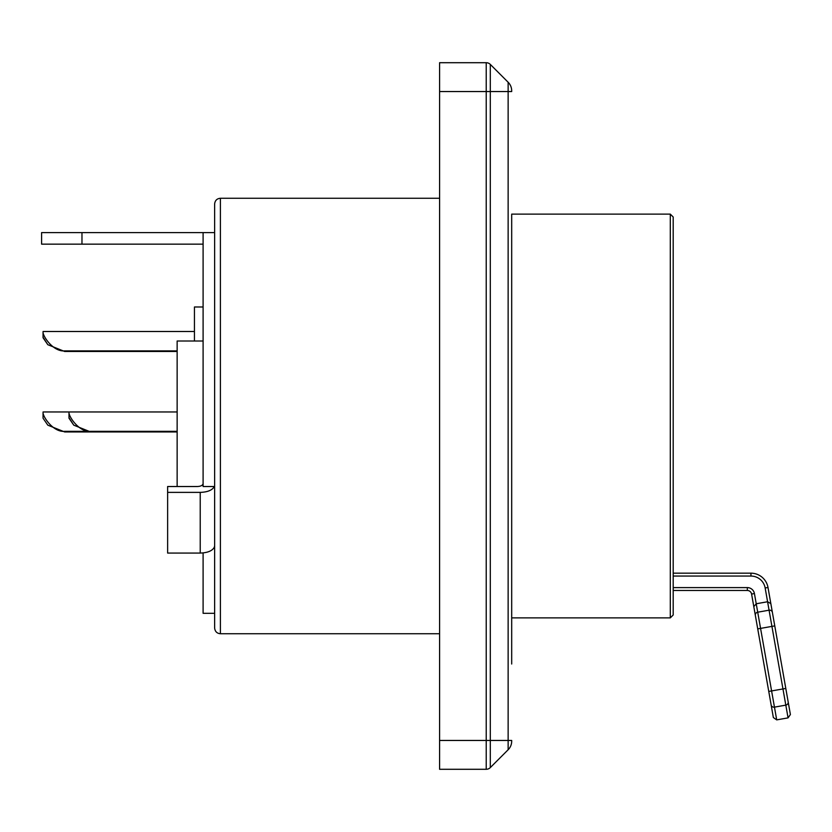 <?xml version="1.0" encoding="UTF-8"?>
<svg xmlns="http://www.w3.org/2000/svg" width="832" height="832" viewBox="0 0 832 832"><rect width="100%" height="100%" fill="white"/><g stroke="black" fill="none" stroke-linecap="round" stroke-linejoin="round"><path stroke-width="1.25" d="M177.143 431.34L90.626 431.34C79.071 432.442 68.702 416.437 68.994 412.61L68.994 418.205L73.767 425.162L90.626 431.943L73.767 425.162L68.994 417.726M177.143 431.943L64.667 431.943L47.819 425.162L43.046 418.205L47.819 425.162L64.667 431.943L64.667 431.34C53.113 432.442 42.744 416.437 43.046 412.61L43.046 417.726M177.143 411.965L43.046 411.965M177.143 350.875L64.667 350.875C53.113 351.978 42.744 335.972 43.046 332.145L43.046 337.74L47.819 344.698L64.667 351.478L47.819 344.698L43.046 337.272M177.143 351.478L64.667 351.478L64.667 350.875M194.449 331.5L43.046 331.5M85.249 431.34L64.667 431.34M177.143 486.522L177.143 341.016L203.102 341.016M511.69 242.715L511.69 664.019M511.69 90.802A12.116 12.116 0 0 0 508.134 82.243A12.116 12.116 0 0 1 511.69 90.802L511.69 91.551L508.134 91.551L508.134 740.449L490.308 740.449L490.308 64.407A5.772 5.772 0 0 0 486.221 62.712L439.587 62.712L439.587 769.288L486.221 769.288A5.772 5.772 0 0 0 490.308 767.593L490.308 740.449L439.587 740.449M508.134 749.757L508.134 740.449L511.69 740.449L511.69 741.198A12.116 12.116 0 0 1 508.134 749.757L490.308 767.593A5.772 5.772 0 0 1 486.221 769.288L486.221 91.551L508.134 91.551L508.134 82.243L490.308 64.407M670.301 214.126L511.69 214.126L511.69 617.874L670.301 617.874L673.192 614.994L673.192 217.006L670.301 214.126L670.301 617.874M673.192 596.253L673.192 590.481L747.323 590.481A4.326 4.326 0 0 1 751.587 594.058L755.352 615.399L753.802 606.632L756.226 603.762L767.582 601.754L770.848 603.626L772.387 612.394L767.998 587.475L765.159 587.974L769.07 610.199L757.713 612.196L760.573 628.399L757.734 628.898L755.352 615.399L771.139 704.933L768.758 691.444L771.597 690.934L774.457 707.138A2.881 2.746 170 0 1 771.139 704.933L773.354 717.538L776.703 719.878L788.06 717.87L785.814 705.13A2.881 2.746 -10 0 0 788.174 701.938L772.387 612.394A2.881 2.746 -10 0 0 769.07 610.199L771.93 626.392L774.769 625.893M673.192 576.056L750.953 576.056L750.953 573.175A17.306 17.306 0 0 1 767.998 587.475A17.306 17.306 0 0 0 750.953 573.175L673.192 573.175L673.192 572.51M214.635 627.973L214.635 204.027C215.01 200.491 216.934 198.567 220.407 198.266L220.407 633.734C216.934 633.433 215.01 631.509 214.635 627.973M788.06 717.87L790.4 714.532L785.793 688.438L771.597 690.934L760.573 628.399L771.93 626.392L785.814 705.13L774.457 707.138L776.703 719.878M214.635 490.984L214.635 492.17M214.635 613.298L203.102 613.298L203.102 552.916M214.635 486.522L203.102 486.522L203.102 232.606L41.6 232.606L41.6 244.15L81.973 244.15L81.973 232.606M214.635 547.217L214.344 547.217C212.316 550.878 207.605 552.822 200.221 553.062L167.627 553.062L167.627 486.522L197.33 486.522C200.814 486.356 202.738 485.389 203.102 483.6M214.635 232.606L203.102 232.606M203.102 244.15L81.973 244.15M200.221 553.062L200.221 492.378L167.627 492.378M200.221 492.378C207.584 492.149 212.295 490.194 214.344 486.522M214.635 545.75L214.344 547.217M194.449 341.016L194.449 306.987L203.102 306.987M90.626 431.943L90.626 431.34M486.221 62.712L486.221 91.551L439.587 91.551M508.134 740.449L508.134 734.011M673.192 587.6L747.323 587.6A7.207 7.207 0 0 1 754.426 593.549L757.713 612.196A2.881 2.746 170 0 0 755.352 615.399M750.953 576.056A14.425 14.425 0 0 1 765.159 587.974M754.426 593.549L751.587 594.058M747.323 587.6L747.323 590.481M439.587 633.734L220.407 633.734M439.587 198.266L220.407 198.266"/></g></svg>
